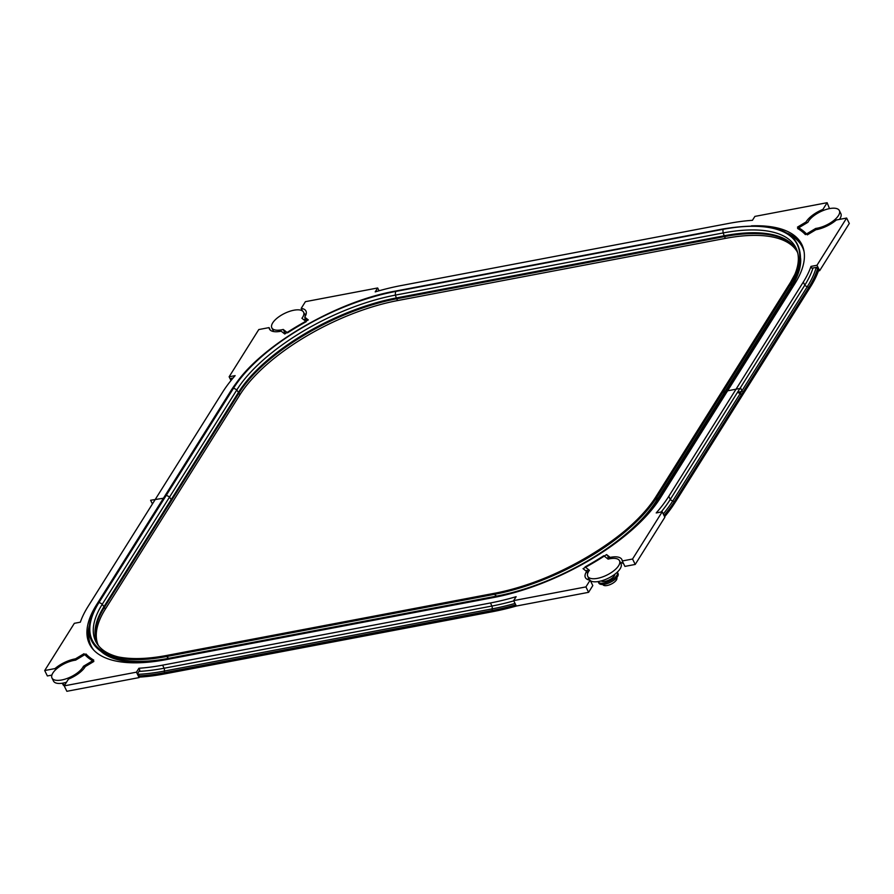 <?xml version="1.0" encoding="UTF-8"?>
<svg xmlns="http://www.w3.org/2000/svg" width="894" height="894" viewBox="0 0 894 894"><rect width="100%" height="100%" fill="white"/><g stroke="black" fill="none" stroke-linecap="round" stroke-linejoin="round"><path stroke-width="1.34" d="M139.419 677.104A152.595 63.038 -26.2 0 0 164.831 673.864L164.217 671.092A2.648 1.341 79.3 0 0 164.116 668.231L491.946 606.043L490.437 602.969L162.596 665.158A149.276 61.664 -26.2 0 1 138.905 668.254L136.447 672.176L64.2 685.877L68.425 679.138A20.35 8.404 -26.2 0 0 85.299 666.578L93.859 661.459A149.276 61.664 -26.2 0 1 84.014 653.715L75.465 658.833A20.35 8.404 -26.2 0 0 55.003 668.578L44.7 670.534L47.371 675.953L51.886 675.104M162.596 665.158L164.116 668.231A149.276 61.664 -26.2 0 1 138.939 671.416A149.276 61.664 -26.2 0 0 164.116 668.231L491.946 606.043A149.276 61.664 153.8 0 0 513.804 600.88A149.276 61.664 153.8 0 1 491.946 606.043A2.648 1.341 79.3 0 1 492.046 608.903L164.217 671.092A151.388 62.535 -26.2 0 1 138.425 674.333M818.055 270.212A152.595 63.038 -26.2 0 1 809.483 288.404L807.427 286.493A2.648 2.011 32.1 0 1 804.801 285.152A149.276 61.664 -26.2 0 0 812.992 267.988A149.276 61.664 -26.2 0 1 804.801 285.152L670.288 499.411A149.276 61.664 153.8 0 1 661.135 512.005A149.276 61.664 153.8 0 0 670.288 499.411L804.801 285.152L803.293 282.079A149.276 61.664 -26.2 0 0 810.992 266.401L811.886 268.2L816.624 267.306L818.401 270.916L819.653 270.681L849.3 223.466L846.629 218.047L816.993 265.261L810.992 266.401M608.635 557.308A149.276 61.664 153.8 0 1 607.071 558.325A149.276 61.664 153.8 0 0 608.635 557.308M587.079 570.35A149.276 61.664 153.8 0 1 585.972 570.953A149.276 61.664 153.8 0 0 587.079 570.35L588.565 571.523M304.273 320.13A17.69 7.308 -26.2 0 0 305.2 318.108M305.346 316.051A17.69 7.308 -26.2 0 0 305.089 315.28L303.58 312.207A17.69 7.308 -26.2 0 0 284.471 313.47A17.69 7.308 -26.2 0 0 271.821 327.83A17.69 7.308 -26.2 0 0 283.242 329.45L287.555 332.847A147.957 61.116 153.8 0 1 306.24 321.672L301.915 318.275A17.69 7.308 -26.2 0 0 303.58 312.207M271.821 327.83L273.34 330.903A17.69 7.308 -26.2 0 0 273.787 331.585M283.286 332.847A17.69 7.308 -26.2 0 0 284.75 332.512L285.778 333.328M284.75 332.512L283.242 329.45M490.437 602.969A149.276 61.664 153.8 0 0 516.129 596.689L513.67 600.612L585.916 586.911L590.141 580.172L592.811 585.592L588.587 592.331L516.341 606.031A152.595 63.038 153.8 0 1 492.661 611.675L164.831 673.864M515.749 604.836A152.595 63.038 153.8 0 1 492.08 610.501L164.25 672.69A152.595 63.038 -26.2 0 1 139.196 675.909M66.48 682.256A17.69 7.308 153.8 0 1 53.495 681.072L51.975 677.998A17.69 7.308 153.8 0 1 58.233 667.539A17.69 7.308 153.8 0 1 75.621 660.141L85.947 653.961A147.957 61.116 -26.2 0 0 93.758 660.107L83.433 666.287A17.69 7.308 153.8 0 1 67.218 678.412A17.69 7.308 153.8 0 1 51.975 677.998M84.304 668.064L83.433 666.287M66.067 682.904A7.744 3.196 -26.2 0 1 65.497 682.591A7.744 3.196 153.8 0 1 65.441 682.547M64.871 684.804A10.728 4.436 -26.2 0 1 62.971 684.1A10.728 4.436 153.8 0 1 62.412 683.418A10.728 4.436 153.8 0 1 62.323 683.217M64.279 685.754A10.728 4.436 -26.2 0 1 63.597 685.363A10.728 4.436 153.8 0 1 63.038 684.681L62.412 683.418M816.222 267.373A151.388 62.535 -26.2 0 1 807.427 286.493L672.903 500.763A151.388 62.535 153.8 0 1 663.259 513.972M515.056 603.416A151.388 62.535 153.8 0 1 492.046 608.903L492.661 611.675M817.474 269.038A152.595 63.038 -26.2 0 1 808.902 287.231L674.389 501.5A152.595 63.038 153.8 0 1 664.041 515.559M816.323 229.669L815.719 228.439L805.382 234.619A147.957 61.116 -26.2 0 0 797.571 228.473L807.908 222.293A17.69 7.308 153.8 0 1 824.112 210.157A17.69 7.308 153.8 0 1 839.354 210.571L840.863 213.644A17.69 7.308 153.8 0 1 839.432 219.41M839.354 210.571A17.69 7.308 153.8 0 1 833.096 221.042A17.69 7.308 153.8 0 1 815.719 228.439M809.483 288.404L674.959 502.674A152.595 63.038 153.8 0 1 664.622 516.732M587.76 576.362A17.69 7.308 -26.2 0 0 606.858 575.11A17.69 7.308 -26.2 0 0 619.508 560.739A17.69 7.308 -26.2 0 0 608.099 559.13L603.774 555.733A147.957 61.116 153.8 0 1 585.089 566.908L589.414 570.305A17.69 7.308 -26.2 0 0 587.76 576.362L589.269 579.435A17.69 7.308 -26.2 0 0 589.716 580.117M590.42 580.72A17.69 7.308 -26.2 0 0 610.166 577.256A17.69 7.308 -26.2 0 0 621.017 563.812L619.508 560.739M601.215 580.91A7.744 3.196 153.8 0 0 610.546 579.2A7.744 3.196 -26.2 0 0 614.893 574.183M617.43 572.316L618.056 573.579A10.728 4.436 -26.2 0 1 612.222 581.29A10.728 4.436 153.8 0 1 598.812 583.044L598.187 581.782A10.728 4.436 153.8 0 0 611.597 580.027A10.728 4.436 -26.2 0 0 617.43 572.316A10.728 4.436 -26.2 0 0 617.318 572.115M602.847 584.486L602.914 584.62A7.744 3.196 153.8 0 0 612.591 583.357A7.744 3.196 -26.2 0 0 616.804 577.792L616.737 577.647M233.122 388.801L233.591 388.119L236.865 389.84L102.341 604.109A5.532 4.179 -147.9 0 0 104.028 606.534L238.553 392.265A132.033 54.545 153.8 0 1 396.277 297.959L396.679 298.775L724.509 236.586L396.679 298.775L397.573 300.574A132.033 54.545 -26.2 0 0 239.838 394.891L105.313 609.149A132.033 54.545 -26.2 0 0 98.083 644.898A132.033 54.545 153.8 0 1 105.313 609.149L239.838 394.891A132.033 54.545 153.8 0 1 397.573 300.574L725.403 238.385A132.033 54.545 153.8 0 1 797.292 251.907A132.033 54.545 -26.2 0 0 725.403 238.385L397.573 300.574M395.606 291.455L395.226 295.154A132.558 54.758 153.8 0 0 236.865 389.84A5.532 4.179 -147.9 0 0 238.553 392.265L238.944 393.081L104.43 607.35A132.033 54.545 -26.2 0 0 97.602 644.015A132.033 54.545 -26.2 0 1 104.43 607.35L105.313 609.149M239.838 394.891L238.944 393.081A132.033 54.545 153.8 0 1 396.679 298.775A132.033 54.545 153.8 0 0 238.944 393.081L104.43 607.35L104.028 606.534A132.033 54.545 -26.2 0 0 97.401 643.613A132.033 54.545 -26.2 0 0 98.832 646.094M797.783 253.225A132.033 54.545 -26.2 0 0 796.688 250.566A132.033 54.545 -26.2 0 0 724.118 235.77L724.509 236.586A132.033 54.545 -26.2 0 1 796.878 250.979A132.033 54.545 -26.2 0 0 724.509 236.586L725.403 238.385M89.042 629.734A138.659 57.283 -26.2 0 0 91.222 646.083A138.659 57.283 -26.2 0 0 93.725 650.094A138.659 57.283 -26.2 0 1 91.222 646.083L91.222 646.083A138.659 57.283 -26.2 0 1 89.042 629.734M804.075 251.616A138.659 57.283 -26.2 0 0 802.421 247.191A138.659 57.283 -26.2 0 0 790.799 235.491A138.659 57.283 -26.2 0 1 802.421 247.191L802.421 247.191A138.659 57.283 -26.2 0 1 804.075 251.616M395.226 295.154L723.056 232.965A5.532 2.805 -100.7 0 1 724.118 235.77L396.277 297.959A5.532 2.805 -100.7 0 0 395.226 295.154M723.447 229.266L395.081 291.556A135.184 55.841 153.8 0 0 233.591 388.119L99.066 602.388L102.341 604.109A132.558 54.758 -26.2 0 0 94.585 638.662A132.558 54.758 -26.2 0 0 118.153 656.9M168.72 658.319L166.552 656.531A136.056 56.199 -26.2 0 1 102.531 652.385L105.671 654.24A133.977 55.35 -26.2 0 0 168.72 658.319L496.561 596.13L494.393 594.342L494.427 593.314A135.184 55.841 153.8 0 0 655.917 496.751L656.922 497.153A136.056 56.199 153.8 0 1 494.393 594.342L166.552 656.531L166.507 655.492L494.27 593.337M791.134 286.158L791.447 282.895A136.056 56.199 -26.2 0 0 800.51 259.986L800.063 263.607A133.977 55.35 -26.2 0 1 791.134 286.158L656.609 500.428A133.977 55.35 153.8 0 1 496.561 596.13M794.554 275.128A132.558 54.758 -26.2 0 0 794.487 245.314A132.558 54.758 -26.2 0 0 723.056 232.965L722.922 229.367A135.184 55.841 -26.2 0 1 795.213 273.743L790.464 282.448L655.961 496.673M55.596 669.785L55.003 668.578M75.465 658.833L75.99 659.917M44.7 670.534L74.347 623.319L80.337 622.179A149.276 61.664 -26.2 0 1 88.037 606.501L222.561 392.242A149.276 61.664 153.8 0 1 235.133 375.636L229.132 376.776L230.987 380.531M138.905 668.254L139.788 670.064L137.844 673.16L139.632 676.769L139.106 677.596L66.871 691.297L64.2 685.877M84.014 653.715L84.55 654.799M823.396 210.436L822.905 209.431L827.129 202.703L754.894 216.404L752.424 220.326A149.276 61.664 -26.2 0 0 728.733 223.422L400.892 285.611A149.276 61.664 153.8 0 0 375.201 291.88L377.659 287.969L305.413 301.669L301.189 308.408A20.35 8.404 153.8 0 1 305.96 311.045A20.35 8.404 153.8 0 1 304.709 317.102L308.285 319.918A149.276 61.664 153.8 0 0 284.75 333.998L281.163 331.182A20.35 8.404 153.8 0 1 269.44 329.003A20.35 8.404 153.8 0 1 269.083 327.606L258.779 329.562L229.132 376.776M822.905 209.431A20.35 8.404 -26.2 0 0 806.03 222.003L797.482 227.121A149.276 61.664 -26.2 0 1 807.316 234.865L815.876 229.747A20.35 8.404 -26.2 0 0 836.326 219.991L846.629 218.047M803.293 282.079L668.779 496.338A149.276 61.664 153.8 0 1 656.207 512.944L662.197 511.804L664.868 517.224L635.221 564.438L624.917 566.394L622.246 560.974L632.55 559.018L662.197 511.804M590.141 580.172A20.35 8.404 153.8 0 1 585.38 577.535A20.35 8.404 153.8 0 1 586.62 571.478L583.044 568.662A149.276 61.664 153.8 0 0 606.59 554.582L610.166 557.398A20.35 8.404 153.8 0 1 621.889 559.577A20.35 8.404 153.8 0 1 622.246 560.974M751.441 225.836A139.33 57.562 -26.2 0 1 801.862 244.554A139.33 57.562 -26.2 0 1 794.867 283.677L660.342 497.936A139.33 57.562 153.8 0 1 493.89 597.46L166.06 659.649A139.33 57.562 -26.2 0 1 89.478 644.026A139.33 57.562 -26.2 0 1 96.463 604.903L230.987 390.644A139.33 57.562 153.8 0 1 239.938 378.397M89.277 625.778A139.33 57.562 -26.2 0 0 90.082 645.189M802.399 245.738A139.33 57.562 -26.2 0 0 787.513 233.256M233.088 377.994L231.278 378.341L231.848 379.481M377.67 291.165L378.229 291.008M270.334 330.154L269.083 327.606M306.072 314.353A20.35 8.404 -26.2 0 0 304.407 313.906M302.429 310.922L301.189 308.408M304.709 317.102L306.564 320.868M377.659 287.969L379.045 290.773M136.447 672.176L139.106 677.596M606.59 554.582L609.831 558.75M610.166 557.398L610.758 558.594M623.666 563.846A20.35 8.404 -26.2 0 0 620.347 562.438M632.55 559.018L635.221 564.438M588.587 578.06A20.35 8.404 -26.2 0 0 587.928 579.647M585.916 586.911L588.587 592.331M586.62 571.478L587.637 573.546M513.67 600.612L516.341 606.031M816.993 265.261L819.653 270.681M829.487 208.615L827.129 202.703M806.03 222.003L806.567 223.087M738.209 392.656L741.64 394.366L742.221 395.539L738.165 392.321L742.143 391.214L738.209 392.656M723.179 389.616L724.185 390.019L723.872 393.293L724.185 390.019L723.179 389.616M724.263 394.008L725.772 393.718L724.263 394.008M727.604 390.801L740.713 388.32L742.143 391.214L740.713 388.32L727.604 390.801M818.435 270.916A154.807 63.955 -26.2 0 1 810.646 286.605L676.121 500.875A154.807 63.955 153.8 0 1 664.499 516.475M516.062 605.461A154.807 63.955 153.8 0 1 491.186 611.451L163.345 673.64A154.807 63.955 -26.2 0 1 139.609 676.792M171.693 500.215L171.29 499.4A5.532 4.179 -147.9 0 1 169.603 496.975L166.329 495.254L165.859 495.935L166.329 495.254L169.603 496.975A5.532 4.179 -147.9 0 0 171.29 499.4L171.693 500.215M163.915 498.159L150.617 500.26L152.036 503.154L152.986 503.054L152.036 503.154L150.617 500.26L163.915 498.159M674.959 502.674L672.903 500.763A2.648 2.011 32.1 0 1 670.288 499.411L668.779 496.338M101.324 651.648A134.022 55.361 -26.2 0 0 169.067 659.057L168.899 658.286M496.773 596.901L169.067 659.057M800.655 258.589A134.022 55.361 -26.2 0 1 791.525 286.873L657.001 501.143A134.022 55.361 153.8 0 1 630.784 530.958M98.597 603.07L99.066 602.388A135.184 55.841 -26.2 0 0 116.667 656.576A135.184 55.841 -26.2 0 0 166.429 655.525M496.896 596.868L496.639 596.074M657.001 501.143L656.453 500.539M791.525 286.873L790.933 286.471M116.667 656.576C130.043 659.571 146.661 659.202 166.507 655.492L494.337 593.303C554.906 582.743 632.471 536.333 655.939 496.706L790.464 282.448L791.447 282.895L656.922 497.153L656.609 500.428M790.486 282.415A135.184 55.841 -26.2 0 0 795.213 273.743M102.531 652.385C86.092 641.814 84.718 625.174 98.418 602.467L232.943 388.208C256.667 348.224 334.401 301.77 395.271 291.12L723.112 228.931C775.199 220.583 801.002 230.943 800.51 259.986"/></g></svg>
